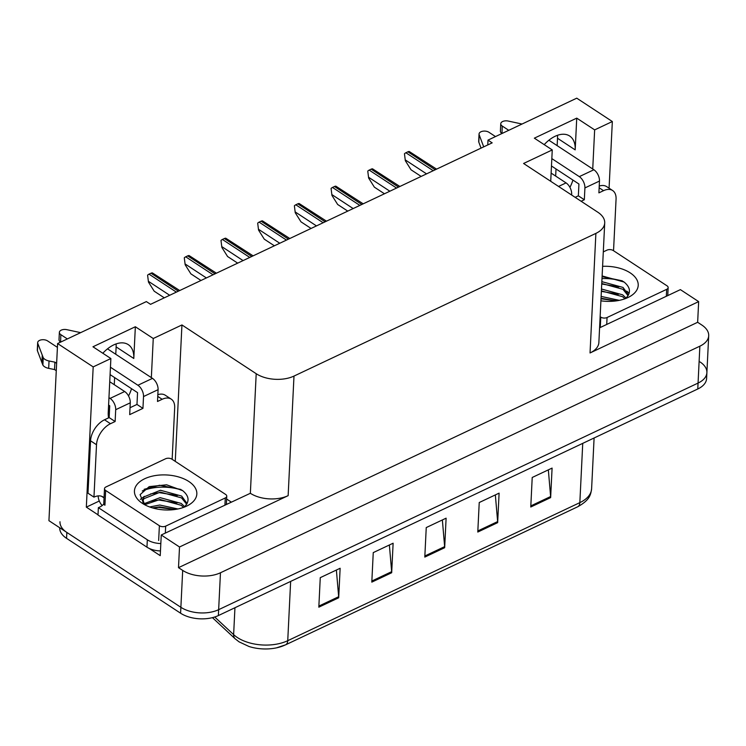 <?xml version="1.0" encoding="UTF-8"?>
<svg xmlns="http://www.w3.org/2000/svg" width="746" height="746" viewBox="0 0 746 746"><rect width="100%" height="100%" fill="white"/><g stroke="black" fill="none" stroke-linecap="round" stroke-linejoin="round"><path stroke-width="1.12" d="M569.925 187.367A28.553 17.121 123.3 0 0 572.919 180.066M131.529 388.685A28.553 17.121 -56.7 0 1 128.536 395.986M116.096 343.915A28.553 17.121 -56.7 0 1 116.124 346.881L115.77 354.266M102.817 353.259A28.553 17.121 -56.7 0 1 128.275 344.633A28.553 17.121 -56.7 0 1 133.795 358.481L135.352 326.748L153.256 338.507L181.94 324.948L256.204 373.709A26.772 15.013 2.8 0 0 293.989 376.077L595.886 233.386A26.772 15.013 2.8 0 0 604.717 222.933A26.772 15.013 2.8 0 0 597.844 212.237L523.58 163.477L552.254 149.927L550.725 181.297M226.625 499.027L231.111 501.974M98.015 514.815L86.331 507.14L99.283 501.014M256.204 373.709L250.358 493.283L161.248 534.994L160.231 555.658L149.209 548.422M595.886 233.386L590.039 352.961L698.657 301.617L680.389 289.625L599.588 327.82M590.039 352.961A26.772 15.013 2.8 0 0 598.87 342.507L604.717 222.933M250.358 493.283A26.772 15.013 2.8 0 0 288.142 495.652L179.516 546.986L178.499 567.659L697.65 322.281L701.827 325.032A26.772 15.013 -177.2 0 1 708.7 335.728A26.772 15.013 -177.2 0 1 699.869 346.181L220.462 572.769A26.772 15.013 -177.2 0 1 182.686 570.401L178.499 567.659M161.248 534.994L179.516 546.986M700.028 361.931A26.772 15.013 -177.2 0 1 706.891 372.636A26.772 15.013 -177.2 0 1 698.06 383.08L218.653 609.668A26.772 15.013 -177.2 0 1 180.877 607.3L48.938 520.68L57.601 343.542L93.185 366.901L86.331 507.14M592.734 169.006L594.646 129.888L612.335 121.533L576.751 98.174L487.996 140.117L487.763 144.948M612.335 121.533L609.072 188.188M698.657 301.617L697.65 322.281M557.486 135.306A28.553 17.121 -56.7 0 1 557.514 138.262L557.15 145.647M556.012 168.969L555.667 176.084M114.623 377.588L114.278 384.703M487.996 140.117L492.173 142.859L150.533 304.331L146.356 301.589L57.601 343.542M181.94 324.948L175.263 461.382M93.185 366.901L110.874 358.537L108.235 412.426A28.553 17.121 123.3 0 0 108.59 417.863M151.345 377.625L153.256 338.507M544.207 144.64A28.553 17.121 123.3 0 1 569.664 136.014A28.553 17.121 123.3 0 1 575.185 149.871L576.742 118.129L534.35 138.169L552.254 149.927M576.742 118.129L594.646 129.888M135.352 326.748L92.961 346.778L110.874 358.537M109.28 415A28.553 17.121 -56.7 0 1 108.263 415.382M708.7 335.728L706.891 372.636A26.772 15.013 -177.2 0 1 698.06 383.08L218.653 609.668A26.772 15.013 -177.2 0 1 180.877 607.3L66.851 532.439A26.772 15.013 -177.2 0 1 59.978 521.743M548.338 469.859L550.623 496.538A7.143 4.075 64.7 0 1 550.641 497.61L552.087 468.087L532.215 477.477L530.77 507L550.641 497.61M495.344 494.906L497.638 521.585A7.143 4.075 64.7 0 1 497.657 522.657L499.102 493.134L479.23 502.524L477.785 532.047L497.657 522.657M336.381 570.037L338.665 596.716A7.143 4.075 64.7 0 1 338.693 597.788L340.139 568.265L320.267 577.656L318.822 607.179L338.693 597.788M389.375 544.99L391.659 571.669A7.143 4.075 64.7 0 1 391.678 572.742L393.123 543.219L373.252 552.609L371.806 582.132L391.678 572.742M442.359 519.953L444.644 546.632A7.143 4.075 64.7 0 1 444.672 547.704L446.108 518.181L426.246 527.571L424.8 557.094L444.672 547.704M285.065 645.029A32.125 18.016 -177.2 0 1 276.589 647.826A32.125 18.016 -177.2 0 1 248.977 646.484L239.093 641.858L235.102 638.753L212.442 617.651M706.891 372.636L706.602 378.539A26.772 15.013 -177.2 0 1 697.771 388.992L218.364 615.571A26.772 15.013 -177.2 0 1 180.588 613.212L66.562 538.342A26.772 15.013 -177.2 0 1 59.689 527.739M421.154 176.429L411.046 169.799L405.33 160.707L404.463 153.76A4.467 2.676 -56.7 0 1 405.88 152.753L407.866 151.811A4.467 2.676 -56.7 0 1 409.246 151.503L436.578 169.137M405.33 160.707L404.463 153.76M384.46 193.774L374.352 187.134L368.636 178.052L367.769 171.104A4.467 2.676 -56.7 0 1 369.186 170.097L371.172 169.156A4.467 2.676 -56.7 0 1 372.552 168.838L399.884 186.481M368.636 178.052L367.769 171.104M347.767 211.118L337.658 204.479L331.942 195.396L331.075 188.449A4.467 2.676 -56.7 0 1 332.483 187.442L334.478 186.5A4.467 2.676 -56.7 0 1 335.859 186.183L363.19 203.826M331.942 195.396L331.075 188.449M311.073 228.463L300.964 221.823L295.248 212.741L294.381 205.793A4.467 2.676 -56.7 0 1 295.789 204.786L297.785 203.844A4.467 2.676 -56.7 0 1 299.165 203.527L326.496 221.17M295.248 212.741L294.381 205.793M274.379 245.798L264.27 239.168L258.554 230.076L257.687 223.138A4.467 2.676 -56.7 0 1 259.095 222.131L261.091 221.189A4.467 2.676 -56.7 0 1 262.471 220.872L289.802 238.515M258.554 230.076L257.687 223.138M115.126 421.518L109.149 417.592L104.515 419.784A17.848 10.705 -56.7 0 0 90.546 440.811L87.981 493.209L93.959 497.134L96.514 444.728A17.848 10.705 -56.7 0 1 110.483 423.709L115.126 421.518L115.705 409.703L130.27 402.821A8.924 5.101 -115.3 0 0 124.666 391.519L109.737 381.719M57.414 347.366L47.585 340.913A5.698 3.198 -177.2 0 0 41.384 339.84A5.698 3.198 -177.2 0 0 37.664 342.628A5.698 3.198 -177.2 0 0 37.785 343.393L43.24 357.716L42.876 365.092L37.421 350.769L37.785 343.393M130.27 402.821L129.692 414.627L142.943 408.37L136.975 404.444L137.553 392.638L110.082 374.604M130.028 407.726L136.975 404.444M142.943 408.37L143.521 396.555L158.087 389.673L157.509 401.479L162.152 399.287A17.848 10.705 -56.7 0 1 171.226 399.129A17.848 10.705 -56.7 0 1 174.676 407.792L172.149 459.331M160.465 550.93A17.848 10.006 2.8 0 1 151.102 549.215A17.848 10.006 -177.2 0 1 146.962 547.172L98.006 515.029L98.369 507.653L147.326 539.787L146.962 547.172M160.828 543.554A17.848 10.006 -177.2 0 1 147.326 539.787M226.402 503.503A17.848 10.006 -177.2 0 1 226.943 503.942M182.127 490.243A35.696 20.011 2.8 0 0 142.253 490.98A35.696 20.011 2.8 0 1 182.127 490.243M103.853 503.951A17.848 10.006 -177.2 0 1 98.369 507.653M102.202 505.527A8.924 5.101 64.7 0 1 98.211 495.903M157.844 394.699A17.848 10.705 -56.7 0 1 165.248 395.212L171.226 399.129M101.568 496.258L104.058 497.89M93.959 497.134A17.848 10.705 -56.7 0 1 103.032 496.976A17.848 10.705 -56.7 0 1 104.058 497.815M109.149 417.592L109.727 405.787L108.599 405.041M158.087 389.673A8.924 5.101 -115.3 0 0 152.482 378.371L107.508 348.848M60.603 342.125L60.827 334.646A5.698 3.198 -177.2 0 1 59.363 332.371A5.698 3.198 -177.2 0 1 66.814 329.667L80.643 332.651M60.827 334.646L67.354 338.936M110.445 367.228L137.907 385.253A8.924 5.101 64.7 0 1 143.521 396.555M59.363 332.371L59.009 339.756A5.698 3.198 2.8 0 0 60.463 342.032M108.953 397.665L110.091 398.401A8.924 5.101 64.7 0 1 115.705 409.703M54.896 362.164L54.533 369.55L48.677 368.365L49.04 360.98L54.896 362.164L56.64 363.311M56.276 370.687L54.533 369.55M37.664 342.628L37.3 350.014A5.698 3.198 2.8 0 0 37.421 350.769M48.677 368.365A8.924 5.008 -177.2 0 1 42.876 365.092M49.04 360.98A8.924 5.008 -177.2 0 1 43.24 357.716M42.261 355.338L41.897 362.724M570.914 194.557L571.66 194.202A8.924 5.101 -115.3 0 0 566.055 182.901L551.126 173.1M495.493 136.574L488.975 132.294A5.698 3.198 -177.2 0 0 482.774 131.221A5.698 3.198 -177.2 0 0 479.053 134.01A5.698 3.198 -177.2 0 0 479.174 134.774L483.706 146.859M571.66 194.202L571.622 195.023M575.157 197.345L578.355 195.825L578.933 184.02L551.471 165.985M581.125 201.261L584.332 199.751L578.355 195.825M584.332 199.751L584.911 187.936L599.476 181.054L598.898 192.86L603.542 190.668A17.848 10.705 -56.7 0 1 612.615 190.51A17.848 10.705 -56.7 0 1 616.065 199.173L613.538 250.712M667.791 294.884A17.848 10.006 -177.2 0 1 668.332 295.323M623.516 281.624A35.696 20.011 2.8 0 0 601.994 278.566A35.696 20.011 2.8 0 1 623.516 281.624M599.234 186.08A17.848 10.705 -56.7 0 1 606.638 186.593L612.615 190.51M599.476 181.054A8.924 5.101 -115.3 0 0 593.872 169.752L548.897 140.229M501.993 133.506L502.217 126.027A5.698 3.198 -177.2 0 1 500.752 123.752A5.698 3.198 -177.2 0 1 508.203 121.048L522.032 124.032M502.217 126.027L508.744 130.317M551.835 158.609L579.297 176.634A8.924 5.101 64.7 0 1 584.911 187.936M500.752 123.752L500.398 131.137A5.698 3.198 2.8 0 0 501.853 133.413M479.053 134.01L478.69 141.395A5.698 3.198 2.8 0 0 478.811 142.15L481.049 148.118M142.449 503.401A31.239 17.512 -177.2 0 1 142.094 503.168A31.239 17.512 -177.2 0 1 144.938 478.634A31.239 17.512 -177.2 0 1 188.813 481.487A31.239 17.512 -177.2 0 1 188.011 505.415A31.239 17.512 -177.2 0 1 142.449 503.401M184.029 507.224A22.315 12.505 2.8 0 0 184.476 506.832C189.754 501.405 189.167 496.025 182.714 490.672L166.619 484.807L149.219 486.625L140.108 494.626L143.875 504.231M186.677 504.259L181.539 497.908L160.399 492.108L143.894 498.701L142.952 500.939M187.097 503.522L181.632 496.062L160.483 490.262L143.987 496.855L142.924 500.016L142.962 503.382M142.924 500.016L144.668 504.734M183.591 507.383L181.175 505.284L160.036 499.484L144.649 504.697M184.654 506.665L181.269 503.447L160.129 497.638L143.969 503.746M174.974 509.481L159.672 506.87L152.417 507.886M177.93 508.968L159.765 505.023L149.629 506.963M225.609 494.43A4.467 2.499 -177.2 0 1 226.756 496.221A4.467 2.499 -177.2 0 1 225.283 497.955L165.677 526.135A4.467 2.499 -177.2 0 1 159.383 525.734L105.652 490.467A4.467 2.499 -177.2 0 1 104.505 488.677A4.467 2.499 -177.2 0 1 105.979 486.942L165.584 458.762A4.467 2.499 -177.2 0 1 171.888 459.154L225.609 494.43M105.652 490.467L104.925 505.228A4.467 2.499 -177.2 0 1 103.778 503.438L104.505 488.677M174.648 509.527L158.506 507.411L152.893 508.026M177.11 502.888L158.87 500.034L150.207 501.303M177.473 495.503L159.234 492.649L150.571 493.927M144.332 496.36L140.313 499.428M180.914 489.451L159.597 485.264L144.165 489.283M602.591 266.331A31.239 17.512 -177.2 0 1 630.202 272.877A31.239 17.512 -177.2 0 1 629.4 296.796A31.239 17.512 -177.2 0 1 600.903 300.815M625.418 298.605A22.315 12.505 2.8 0 0 625.866 298.214C631.144 292.786 630.557 287.406 624.104 282.053L602.125 275.936M628.067 295.64L622.929 289.289L601.752 283.489M628.486 294.903L623.022 287.443L601.845 281.643M624.98 298.764L622.565 296.675L601.397 290.865M626.043 298.046L622.658 294.829L601.481 289.019M616.364 300.862L601.034 298.251M619.32 300.349L601.127 296.404M603.3 251.887L606.974 250.143A4.467 2.499 -177.2 0 1 613.268 250.544L666.999 285.811A4.467 2.499 -177.2 0 1 668.146 287.602A4.467 2.499 -177.2 0 1 666.672 289.336L607.067 317.516A4.467 2.499 -177.2 0 1 600.763 317.125L600.129 316.705M616.028 300.908L601.006 298.754M618.499 294.269L601.369 291.378M629.158 293.197L626.715 291.08M618.863 286.884L601.733 283.993M622.304 280.832L602.087 276.617M237.685 263.142L227.577 256.512L221.86 247.42L220.993 240.473A4.467 2.676 -56.7 0 1 222.401 239.466L224.397 238.534A4.467 2.676 -56.7 0 1 225.777 238.216L253.108 255.859M221.86 247.42L220.993 240.473M200.991 280.487L190.883 273.857L185.167 264.765L184.29 257.818A4.467 2.676 -56.7 0 1 185.707 256.81L187.694 255.878A4.467 2.676 -56.7 0 1 189.083 255.561L216.415 273.195M185.167 264.765L184.29 257.818M164.297 297.831L154.189 291.192L148.473 282.109L147.596 275.162A4.467 2.676 -56.7 0 1 149.014 274.155L151 273.213A4.467 2.676 -56.7 0 1 152.389 272.905L179.721 290.539M148.473 282.109L147.596 275.162M133.795 358.481L116.124 346.881M182.686 570.401L180.588 613.212M220.462 572.769L218.364 615.571M699.869 346.181L697.771 388.992M293.989 376.077L288.142 495.652M575.185 149.871L557.514 138.262M214.708 617.007L233.629 634.622A35.696 20.011 2.8 0 0 237.368 637.532A35.696 20.011 2.8 0 0 287.742 640.693A8.924 5.101 64.7 0 1 285.587 644.833L276.589 647.826M235.102 638.753A8.924 6.154 133 0 1 233.629 634.622L234.943 607.738M290.642 581.414L287.742 640.693L579.838 502.636A35.696 20.011 2.8 0 0 591.615 488.695C590.711 494.766 589.974 499.951 577.684 506.786A8.924 5.101 -115.3 0 0 579.838 502.636L582.738 443.357M66.562 538.342L66.851 532.439M444.644 546.632L424.856 555.984M391.659 571.669L371.862 581.022M338.665 596.716L318.878 606.069M497.638 521.585L477.841 530.938M550.623 496.538L530.826 505.891M435.226 169.78L407.866 151.811M433.24 170.722L405.88 152.753M426.553 173.874L405.367 159.97M398.532 187.125L371.172 169.156M396.546 188.057L369.186 170.097M389.86 191.218L368.673 177.315M361.838 204.469L334.478 186.5M359.852 205.402L332.483 187.442M353.166 208.563L331.979 194.659M325.144 221.804L297.785 203.844M323.158 222.746L295.789 204.786M316.472 225.907L295.285 212.004M288.45 239.149L261.091 221.189M286.464 240.091L259.095 222.131M279.778 243.252L258.592 229.339M104.515 419.784L110.483 423.709M162.152 399.287L157.76 396.406M90.546 440.811L96.514 444.728M152.482 378.371L137.907 385.253M124.666 391.519L110.091 398.401M603.542 190.668L599.15 187.787M593.872 169.752L579.297 176.634M566.055 182.901L558.558 186.444M478.811 142.15L479.174 134.774M225.283 497.955L224.947 504.883M159.383 525.734L158.656 540.505M165.677 526.135L165.332 533.064M666.672 289.336L666.337 296.265M600.763 317.125L600.26 327.503M607.067 317.516L606.722 324.445M251.756 256.493L224.397 238.534M249.77 257.435L222.401 239.466M243.084 260.596L221.898 246.684M215.062 273.838L187.694 255.878M213.076 274.78L185.707 256.81M206.39 277.941L185.204 264.028M178.369 291.182L151 273.213M176.382 292.124L149.014 274.155M169.696 295.276L148.51 281.373M577.684 506.786L285.587 644.833M591.615 488.695L594.096 437.995M226.756 496.221L226.364 504.212M668.146 287.602L667.754 295.593"/></g></svg>
